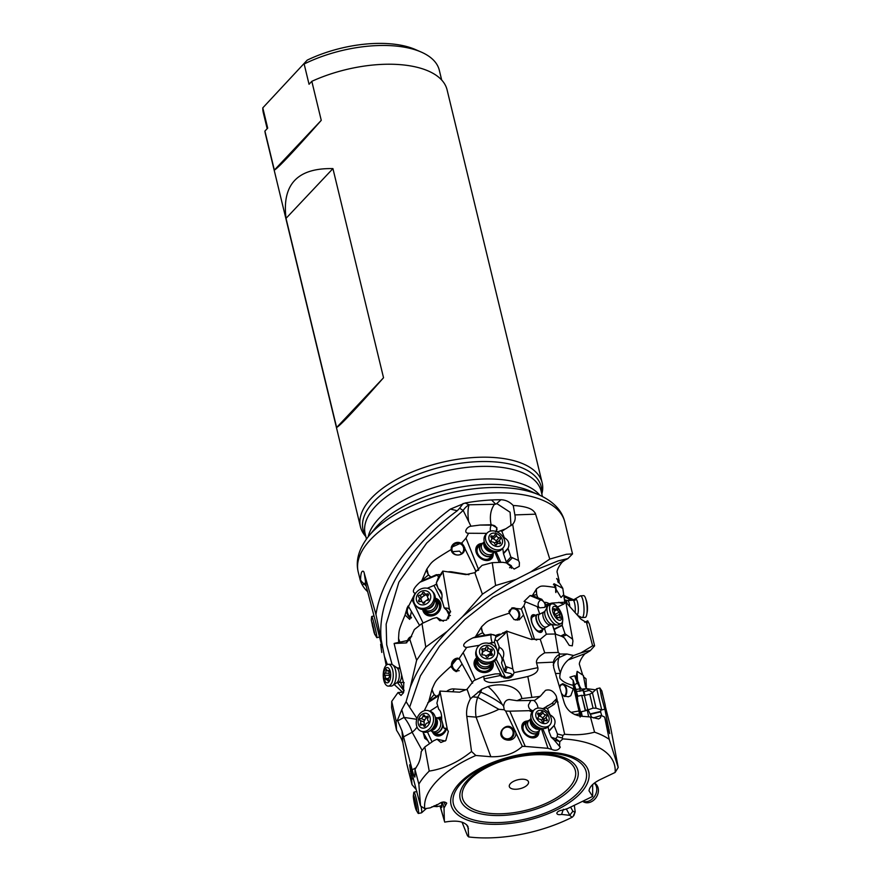 <?xml version="1.0" encoding="UTF-8"?>
<svg xmlns="http://www.w3.org/2000/svg" width="881" height="881" viewBox="0 0 881 881"><rect width="100%" height="100%" fill="white"/><g stroke="black" fill="none" stroke-linecap="round" stroke-linejoin="round"><path stroke-width="1.32" d="M367.619 591.669A106.282 49.402 -13.6 0 1 362.388 585.116A106.282 49.402 -13.6 0 1 360.428 580.788C359.745 578.575 359.8 578.476 360.593 580.513C360.571 568.091 363.941 571.406 363.908 572.066L375.956 614.442C382.002 575.568 413.552 536.628 450.378 509.108L465.146 503.007A106.282 49.402 -13.6 0 1 491.543 499.979A106.282 49.402 -13.6 0 1 500.893 499.747C505.573 499.868 509.703 501.796 513.26 505.551L514.989 505.584C533.578 507.126 533.743 511.949 535.274 513.127L549.788 559.083L566.45 554.27L572.529 553.907L567.948 558.543M572.529 553.918L564.809 522.004A106.282 49.402 166.4 0 0 512.037 493.382A106.282 49.402 166.4 0 0 403.883 515.748A106.282 49.402 166.4 0 0 358.215 571.978L359.966 579.048M361.144 580.7L360.428 580.788C359.745 578.575 359.8 578.476 360.593 580.513L366.166 586.041L381.209 643.372L381.803 647.425L380.658 644.341L381.77 652.447M392.1 664.516L386.704 644.815L386.142 624.144L398.906 582.11L426.811 542.905L463.186 510.451L459.607 508.216L457.294 510.727L450.378 509.108M463.197 503.447L459.607 508.216M490.53 531.067A4.416 2.225 90.4 0 1 491.444 525.131L480.024 525.054L491.609 524.757L496.961 527.862L496.267 530.494L496.686 531.463L498.095 531.695L505.815 528.776L512.676 524.261C514.933 521.816 515.66 518.7 514.889 514.911L513.26 505.551M511.993 524.911L512.676 524.261L518.457 560.481L519.405 562.541L519.261 566.351L514.174 569.06L506.366 562.882L502.633 562.298L492.259 562.673L482.072 565.36L474.826 572.661L482.392 594.19L495.607 585.513L492.259 562.673M582.473 674.339L579.522 664.748C578.255 662.655 584.323 653.162 586.041 653.284L568.322 659.88C564.314 663.36 561.682 667.655 560.437 672.765L560.294 673.293C559.501 676.685 559.677 678.678 560.801 679.24C563.466 682.114 567.606 684.141 573.212 685.308L573.168 680.297L569.941 677.181L574.665 675.76L576.185 676.443L577.154 671.355L583.376 675.529L585.535 687.081L586.272 685.143L586.052 679.317M588.684 651.279C592.241 649.925 589.664 650.453 580.964 652.854L573.619 655.508L568.322 659.88M375.956 614.442L381.242 640.035C376.088 593.937 412.726 543.203 457.294 510.727M381.781 647.447L380.658 644.341M386.175 665.287L381.242 640.035M384.59 656.885L387.332 664.494M397.364 682.5L404.016 690.88M438.573 577.319A4.416 0.804 67.5 0 0 437.218 575.095L436.348 574.687L430.875 577.154L428.375 575.007L426.889 568.95C432.373 561.45 429.939 562.419 451.182 549.513L451.281 547.398L462.018 542.674L465.983 538.137L468.593 533.258M408.476 606.425L415.149 593.232C414.29 593.1 409.764 591.382 419.94 582.231L421.713 580.898L426.547 569.633M415.909 592.924L415.105 593.254M398.697 642.414L398.564 638.285C399.148 629.904 398.201 631.468 405.062 615.026L405.161 614.652C407.308 607.207 408.388 604.531 408.399 606.613M399.456 668.062L399.522 667.038M468.648 521.497L463.186 510.451A14.724 11.222 114.6 0 1 469.044 504.802C467.8 508.888 467.657 514.46 468.637 521.497L470.95 526.221C466.545 526.728 462.988 533.39 468.846 533.258L486.741 533.368M451.259 547.486A6.773 6.74 -166.7 0 1 464.584 548.698A6.773 6.74 -166.7 0 1 464.507 550.251M451.182 549.513C451.689 556.693 463.296 556.957 464.617 549.81L464.783 547.85L461.776 542.839M478.735 569.963L465.983 538.137M475.432 572.342L475.652 570.745L478.317 570.337M475.652 570.745L464.805 548.4M499.241 562.419L494.604 551.583M481.753 543.544A9.713 7.334 42.5 0 0 477.315 545.482A9.713 7.334 42.5 0 0 475.773 549.964A9.713 7.334 42.5 0 0 481.995 559.237A9.713 7.334 42.5 0 0 491.642 558.609A9.713 7.334 42.5 0 0 493.184 554.127A9.713 7.334 42.5 0 0 493.184 554.017M480.024 525.054L470.95 526.221M491.08 524.757C489.495 516.541 490.618 509.725 494.461 504.306A1.762 0.826 -13.6 0 0 495.684 504.141L491.543 499.979M497.06 529.602L496.355 530.362M502.765 548.213L503.48 553.686L506.289 561.99L510.826 557.034L508.007 548.279C509.967 543.918 508.744 540.383 504.317 537.696L501.884 531.364L500.562 530.825M505.408 528.941L501.884 531.364M510.826 557.034L518.457 560.481M495.607 585.513L516.134 579.39L530.681 571.967L549.788 559.083M567.937 558.554L558.356 560.834L530.681 571.967M474.826 572.661L465.928 574.61L442.802 571.097L449.475 609.553L450.51 611.392L446.568 620.158L439.784 620.72L436.8 617.526L432.879 618.539L421.977 623.528L414.367 629.541L409.819 639.364L416.636 660.254L425.776 647.072L447.262 631.303C430.677 648.394 418.365 666.983 410.326 687.081L406.108 701.639L409.621 707.267L420.358 675.925L439.63 646.07L464.904 619.398L492.875 597.252L567.827 558.631M447.262 631.303L462.47 616.744C480.641 601.172 498.536 588.728 516.134 579.39M562.794 588.31L556.649 578.509L559.215 581.02L557.233 572.606C555.966 570.514 562.034 561.032 563.741 561.153M521.321 608.925L523.92 605.688L525.494 601.822L524.063 601.426L530.01 595.578L532.322 595.644L536.606 588.75C541.22 585.788 539.414 585.16 554.898 587.396L554.116 583.784L562.618 588.288M459.122 658.559L466.677 647.436C464.353 647.293 459.001 644.782 472.877 637.888L475.333 636.93L481.742 626.589C488.459 620.378 485.585 620.951 509.262 613.154L511.828 607.989L521.067 609.024M424.257 710.736L428.838 701.353L432.164 688.799C436.117 680.429 434.014 681.817 450.665 666.576L457.569 658.107L458.935 658.746M417.01 718.478L409.621 707.267M594.598 645.861L589.477 624.244L587.682 620.786L586.581 622.9L592.616 645.806L594.598 645.861L590.237 650.685M578.685 615.984L578.872 616.81M584.709 622.283L587.682 620.786M587.242 623.032L580.942 619.156L565.822 602.119L572.936 641.049L572.298 645.85L569.269 645.388L564.413 637.932L561.924 636.412L555.151 634.023L546.55 634.133L540.24 639.331L544.744 652.81L558.213 652.447L555.151 634.023M580.964 652.854L592.616 645.806M558.213 652.447L560.019 654.054L566.957 653.999L559.116 657.512C557.277 661.587 557.717 666.675 560.437 672.765M573.619 655.508L566.957 653.999M540.24 639.331L530.902 639.276L506.773 631.17L512.83 668.943L514.119 672.632L537.862 667.666L536.551 662.919C535.89 659.792 538.621 656.422 544.744 652.81M514.119 672.632C511.597 678.899 506.982 679.868 500.287 675.518L499.384 673.811L495.254 673.921L483.746 676.322L473.835 680.639L467.062 689.217L470.443 698.798L481.852 689.206L487.953 686.596C500.265 682.599 519.239 684.922 521.86 698.567L516.982 700.703L534.624 700.417L540.339 696.199L545.504 690.352C549.964 689.03 553.543 690.935 556.263 696.078L564.622 734.225C575.271 735.349 585.259 734.666 594.576 732.177L590.457 716.969L581.008 716.231C572.187 714.788 566.56 710.141 564.115 702.311L553.709 667.567L553.4 662.149C554.127 658.834 556.12 656.246 559.369 654.374L560.019 654.054M521.86 698.567L539.106 696.53A7.356 5.341 44.2 0 1 540.339 696.199M537.862 667.666C538.566 671.388 535.23 674.328 527.818 676.498L531.761 696.871M483.746 676.322L484.11 678.899C483.911 680.407 485.629 681.553 489.252 682.357C494.197 683.16 507.049 681.211 527.818 676.498M539.106 697.212L539.106 696.53M543.819 692.246L543.114 692.719M533.699 700.428A7.356 4.901 -119.3 0 1 537.729 706.485A7.356 4.901 -119.3 0 1 537.961 708.126M533.148 710.923L532.443 710.593C529.734 709.679 528.402 707.828 528.446 705.031L530.869 700.472M556.186 699.701L556.087 701.595L554.314 704.282L551.902 703.456L556.671 698.666M551.902 703.456L543.048 708.599L541.22 708.357M554.314 704.282L547.409 708.566L550.118 714.854C554.667 717.475 556.054 720.977 554.27 725.36L548.896 731.362L548.125 726.759M564.622 734.225L562.904 735.382L562.254 738.003L557.277 736.714L557.442 733.972L554.237 725.867M594.576 732.177A106.282 49.402 -13.6 0 1 609.223 739.357L618.209 767.472L615.114 772.461L600.346 779.509C593.309 783.011 589.521 786.777 589.004 790.819L592.649 796.435L567.694 808.505L562.717 810.124C559.314 810.487 557.343 811.544 556.814 813.284C557.166 814.573 558.763 814.958 561.604 814.429L569.71 815.321L572.088 817.271A97.45 45.294 -13.6 0 1 468.714 836.95L467.976 826.554C464.617 821.433 456.865 819.947 444.707 822.105L440.17 805.972M562.254 738.003L562.86 738.906A97.45 45.294 -13.6 0 1 615.114 772.461M605.269 706.166L610.643 727.42L618.209 767.472M562.86 738.906L559.776 741.681L559.534 746.339L560.294 747.055C558.51 750.304 555.636 751.086 551.682 749.39L547.971 748.332L525.263 746.427L509.802 711.176L532.443 710.593M509.802 711.176L505.639 711.033L522.312 746.339L525.263 746.427M522.312 746.339C514.614 753.585 504.13 757.054 490.849 756.735L475.839 755.48L471.544 751.504L466.787 716.352C466.071 710.46 467.293 704.613 470.443 698.798M415.799 789.123L412 784.619L411.625 779.476A7.356 0.672 -101.6 0 1 411.493 778.297L409.632 764.796L420.556 805.939L424.719 808.703A97.45 45.294 -13.6 0 1 475.839 755.48M424.719 808.703L430.181 807.877L438.529 804.111C441.855 801.688 444.597 801.369 446.744 803.164L444.002 808.042L444.376 820.607M444.002 808.042L442.394 802.128M440.819 805.84A9.713 0.892 -101.6 0 0 441.678 807.459A9.713 0.892 -101.6 0 0 441.667 804.089A9.713 0.892 -101.6 0 0 441.425 802.371M440.048 805.994L444.707 822.105M468.714 836.95L467.448 835.717L462.051 822.171M574.324 805.344L575.194 811.875L573.432 815.575M572.991 816.555L572.088 817.271M574.61 812.095L572.881 811.203L569.71 815.321M563.344 809.276L561.604 814.429M592.649 784.542L592.649 796.435M604.873 709.183L609.718 733.631M609.046 729.336L609.432 733.069L604.685 717.09L601.194 715.449L600.413 717.839L598.651 718.951L590.457 716.969M609.223 739.357L604.685 717.09M593.431 717.916L601.194 715.449M571.02 712.377L578.96 710.989L580.139 717.09M583.354 676.751L585.975 678.722M402.595 692.235L394.192 684.515M404.093 690.484L400.646 682.368M419.543 625.345L411.416 611.458L409.72 619.387L405.062 615.026M411.163 618.11A6.773 5.22 73.9 0 1 407.231 614.057A6.773 5.22 73.9 0 1 408.872 605.765M411.416 611.458L408.718 606.844M423.078 623.021L412.165 599.917M448.429 618.737L449.266 615.434L447.008 611.018M442.24 601.657L433.992 585.458L436.106 584.268L437.703 587.12M427.219 588.255L433.992 585.458M422.682 609.498A9.713 8.491 -42 0 0 424.532 613.44A9.713 8.491 -42 0 0 434.939 614.949A9.713 8.491 -42 0 0 440.94 605.379A9.713 8.491 -42 0 0 438.98 600.446A9.713 8.491 -42 0 0 435.258 598.177M436.668 583.817L436.106 584.268A4.416 2.037 -29.1 0 0 436.734 584.037M430.875 577.154L421.713 580.898M436.348 574.687L440.225 574.875M496.058 531.551L496.267 530.494M509.857 567.463A4.416 1.355 156 0 0 511.443 565.976M496.124 530.913L495.717 531.915M512.401 557.794L507.016 563.179L506.289 561.99M507.016 563.179L511.024 565.492L511.916 567.144L511.354 568.322M482.392 594.19L462.47 616.744M436.359 582.815L438.309 577.705L442.802 571.097L436.359 582.815L438.165 588.607L440.181 590.204C441.976 592.395 442.471 595.413 441.667 599.267L444.189 607.868L447.977 608.275L449.475 609.553M425.776 647.072L421.977 623.528M416.636 660.254L410.326 687.081M406.835 642.745L405.811 642.965L409.819 639.364M405.811 642.965L394.115 643.471L403.751 683.722L403.421 692.862L400.987 695.472L398.025 692.521L391.737 701.364L391.605 707.707L396.549 730.25L396.109 720.889L391.737 701.364M396.109 720.889L397.441 720.251L401.758 709.723L404.049 717.42L416.746 719.303M406.108 701.639L401.758 709.723M417.01 727.012A14.724 8.524 -28.8 0 1 412.143 732.243A14.724 4.471 61.7 0 0 404.049 717.42L397.705 720.845L402.011 730.966L402.87 742.771C402.011 739.71 399.908 735.536 396.549 730.25M422.825 731.847L429.554 743.652M427.714 740.436L424.741 738.311L423.144 732.397M432.042 741.912L427.483 731.99M429.796 711.187L437.725 706.088M432.615 732.199A9.713 7.389 -69.1 0 0 436.095 735.657A9.713 7.389 -69.1 0 0 440.291 735.668A9.713 7.389 -69.1 0 0 446.458 729.226M441.656 717.167A9.713 7.389 -69.1 0 0 438.826 717.497A9.713 7.389 -69.1 0 0 438.132 717.762M439.399 694.448L428.838 701.353M472.623 683.182L459.364 659.01M450.665 666.576L455.995 671.597L462.085 663.966M456.81 671.564A6.773 6.519 92.3 0 1 457.856 658.129M475.322 679.945L463.395 653.129M466.677 647.436L479.374 645.288M501.454 676.74L501.741 675.837L494.626 660.959M476.731 657.644A9.713 8.469 15.9 0 0 474.33 661.356A9.713 8.469 15.9 0 0 474.044 663.525A9.713 8.469 15.9 0 0 482.59 672.434A9.713 8.469 15.9 0 0 493.019 666.664A9.713 8.469 15.9 0 0 493.305 664.494A9.713 8.469 15.9 0 0 492.931 662.248M488.184 643.482L492.501 642.734A4.416 1.035 80.4 0 1 491.62 640.718A4.416 1.035 80.4 0 1 491.091 634.816L472.877 637.888M496.179 636.743A4.416 3.987 164 0 0 491.091 634.816L490.904 634.155L475.333 636.93M531.915 639.595L532.234 638.802L523.545 614.993L519.272 619.839L514.075 619.607L509.262 613.154M490.904 634.155L495.419 635.63L496.322 636.985M511.718 608.033A6.773 5.991 -107.6 0 1 519.691 615.687A6.773 5.991 -107.6 0 1 517.257 620.18M523.545 614.993L521.508 609.432M532.234 638.802L534.481 639.188L523.92 605.688M525.494 601.822L537.245 606.657L539.712 614.134M546.407 634.441L544.491 628.627M536.639 640.069L534.481 639.188M535.593 615.334A9.713 4.383 63.1 0 0 532.542 614.905A9.713 4.383 63.1 0 0 531.1 619.31A9.713 4.383 63.1 0 0 535.196 628.935A9.713 4.383 63.1 0 0 541.352 632.217A9.713 4.383 63.1 0 0 542.795 629.508M537.19 606.8L539.734 607.835A4.416 3.491 112.3 0 1 538.214 605.699A4.416 3.491 112.3 0 1 540.78 600.005L530.01 595.578M547.079 607.361L546.22 606.403L544.37 607.45A4.416 2.83 -126 0 0 545.053 604.443A4.416 2.83 -126 0 0 540.78 600.005L541.771 599.289L532.322 595.655M564.787 602.152L563.719 594.719L561.043 597.483L554.898 587.396M541.771 599.289L545.361 603.992A2.94 2.401 -98.3 0 0 546.848 604.608M563.719 594.719L562.871 588.849M553.907 583.806A6.773 2.5 -88.7 0 1 555.878 592.583M558.488 582.726L559.215 581.02M563.829 595.523L575.018 600.346M564.126 597.593L566.098 597.45L563.862 595.776M566.098 597.45L570.767 600.346M546.22 606.403L548.709 603.892L551.947 603.067L565.822 602.119M558.763 602.318L563.719 604.102L565.8 602.263M563.719 604.102L557.464 606.987M562.75 619.861L562.21 625.422L565.051 633.857L572.176 638.857M566.516 634.937L562.32 636.644M538.533 607.196A4.416 1.112 -18.2 0 1 537.377 607.042M544.37 607.45L539.734 607.835M546.495 605.908L545.713 606.48M548.709 603.892L546.462 604.674L545.361 603.992M549.414 603.65L550.052 604.674M552.343 624.464L555.746 634.232M560.812 636.016L565.051 633.857M436.899 717.905A7.786 5.914 110.9 0 1 441.689 720.173L443.947 728.191L445.731 728.235L447.394 729.699L439.927 691.089L459.64 692.169L467.062 689.217M447.394 729.699L448.352 731.461L445.83 740.514L440.852 742.474L437.053 739.236L433.782 740.69L424.807 746.978L421.217 751.636C420.733 757.693 419.389 762.384 417.187 765.71L415.006 769.476L414.907 777.031C414.334 777.097 413.431 774.696 412.176 769.84L402.011 730.966M420.556 805.939L418.86 784.167A106.282 49.402 -13.6 0 1 429.223 771.095L424.807 746.978M429.223 771.095C444.09 768.794 458.197 762.263 471.544 751.504M502.17 704.415A23.556 5 30.9 0 0 480.74 692.18L477.678 697.289L498.833 709.304L504.218 709.756L503.646 706.243L502.17 704.415C498.239 697.047 493.503 691.111 487.964 686.596M505.639 711.033L504.218 709.756M516.982 700.703L509.482 699.547C506.553 699.668 504.692 701.408 503.888 704.756L503.646 706.243M498.833 709.304A23.556 5.572 -20.5 0 1 476.081 717.134A23.556 12.136 94.8 0 1 477.678 697.289L472.392 696.849M503.734 738.752L504.284 739.148C513.876 743.52 520.495 732.563 512.07 728.124L512.676 728.554M504.284 739.148C495.056 733.499 506.454 721.825 512.07 728.124M418.86 784.167L415.006 769.476M412 784.619L406.791 763.937L402.87 742.771M411.493 778.297L413.42 778.154L411.625 779.476M411.779 771.426L410.315 771.536M445.268 805.366L444.09 801.963M572.881 811.203L570.602 807.117M595.237 690.12L594.212 689.636L595.457 689.911M594.212 689.636L586.339 688.656L592.693 692.521M588.618 690.594L583.905 691.717L582.793 690.605L585.436 688.744L581.9 689.162L580.502 688.49L576.185 676.443M585.436 688.744L586.339 688.656M582.793 690.605L576.725 691.431M583.145 690.153L581.812 690.616M591.735 717.365L587.913 709.348M585.006 695.34L583.905 691.717M600.93 709.679L600.611 711.892L601.767 715.68M608.54 727.067L607.273 724.942M573.168 680.297L577.793 696.232M582.253 716.33L581.24 711.749M580.788 716.22L573.542 683.337M577.352 696.331L577.738 701.111L580.37 711.584L581.152 713.588L581.02 711.804M574.797 684.9A4.416 3.998 160.6 0 1 577.341 683.348L574.665 675.76M586.394 688.656L586.272 685.143M581.427 689.063L580.502 688.49M461.655 553.587L459.464 551.132L452.526 551.682M459.827 659.329A5.892 5.671 -87.7 0 0 455.521 670.221A5.892 5.671 -87.7 0 0 459.188 670.65M504.185 737.959A5.892 5.793 127.6 0 0 512.092 736.296A5.892 5.793 127.6 0 0 510.495 728.014A5.892 5.793 127.6 0 0 502.599 729.677A5.892 5.793 127.6 0 0 504.185 737.959M512.004 728.069A6.773 6.652 -52.4 0 1 503.469 738.542M441.678 80.028L439.322 70.282A90.534 42.079 166.4 0 0 421.03 51.979L415.27 49.479A84.642 39.348 166.4 0 0 307.216 60.128L262.791 107.867L307.216 60.128M267.174 128.692L263.342 112.856A90.534 42.079 166.4 0 1 262.791 107.867L267.692 128.13L264.917 131.082L274.354 170.099L321.257 120.345L311.819 81.327L309.044 84.268L304.143 64.005A90.534 42.079 166.4 0 1 421.03 51.979M365.857 536.595L365.714 536.441A93.474 43.455 -13.6 0 1 360.45 526.772A93.474 43.455 -13.6 0 1 400.624 477.304A93.474 43.455 -13.6 0 1 495.739 457.646A93.474 43.455 -13.6 0 1 542.156 482.81L447.085 89.851A93.474 43.455 166.4 0 0 400.679 64.687A93.474 43.455 166.4 0 0 311.819 81.327M264.917 131.082A93.474 43.455 166.4 0 0 265.379 133.813L360.45 526.772M321.257 120.345C293.593 151.62 277.956 168.205 274.354 170.099M336.63 427.505L286.028 218.367C281.887 184.437 297.514 167.853 332.93 168.612L383.532 377.751C355.858 409.037 340.231 425.622 336.63 427.505L383.532 377.751M542.156 482.81A93.474 43.455 -13.6 0 1 541.892 493.823L541.837 494.021M332.93 168.612L286.028 218.367M408.828 606.899A5.892 4.537 -106.1 0 0 407.474 612.57A5.892 4.537 -106.1 0 0 411.218 617.251A5.892 4.537 -106.1 0 0 411.493 617.339M461.082 544.26A5.892 5.859 13.3 0 0 452.096 547.773A5.892 5.859 13.3 0 0 454.563 554.006A5.892 5.859 13.3 0 0 463.56 550.482A5.892 5.859 13.3 0 0 461.082 544.26M564.005 696.155A5.892 3.524 85.2 0 0 566.23 691.133A5.892 3.524 85.2 0 0 562.188 684.658A5.892 3.524 85.2 0 0 559.82 686.651M562.43 683.777A6.773 4.053 -94.8 0 1 566.505 688.7A6.773 4.053 -94.8 0 1 565.206 696.199A6.773 4.053 -94.8 0 1 564.831 696.574M559.776 687.819L560.525 684.834L562.882 683.711L573.3 688.865L570.789 695.726L568.355 696.772L563.774 696.012L561.439 693.38M578.96 710.989L573.212 685.308M560.294 673.293A14.724 3.238 -14.8 0 1 555.448 673.392M579.158 710.835L580.249 716.154M515.649 620.059A5.892 5.209 72.4 0 0 517.279 610.577A5.892 5.209 72.4 0 0 511.872 608.903A5.892 5.209 72.4 0 0 508.833 611.777M555.625 591.933A5.892 2.169 91.3 0 0 555.603 588.398A5.892 2.169 91.3 0 0 553.664 584.654A5.892 2.169 91.3 0 0 553.4 584.698M426.096 737.584A6.773 3.909 67 0 1 423.849 733.642M577.066 671.597L577.507 680.473M576.714 695.77L576.923 696.431M580.59 711.903L580.689 712.586M577.495 699.999L579.368 707.817M450.422 615.555L449.266 615.434M445.279 608.275L448.781 612.328L450.643 611.877M443.352 621.237L436.8 617.526M448.781 612.328L444.189 607.868M403.685 692.158L398.025 692.521M397.441 720.251L397.705 720.845M415.942 767.78L412.165 769.818M445.257 741.02L437.053 739.236M444.674 728.554L447.306 729.545M441.689 720.151L441.634 719.601C441.799 714.337 440.83 710.901 438.727 709.271L436.91 703.17L439.894 691.299M495.496 637.8L494.979 639.584L497.049 641.082L499.395 647.304C503.073 649.154 504.428 652.182 503.458 656.4L502.93 658.283L505.705 666.421L507.17 666.994L505.342 672.28L510.87 673.547L512.863 675.65L504.031 678.007M496.124 659.076L505.43 677.335L501.741 675.837M509.361 676.487L511.31 675.485A4.416 1.608 153 0 0 511.421 675.386A4.416 1.608 153 0 0 512.136 674.483M491.08 642.634A4.416 1.608 -27 0 1 488.988 643.361M494.505 642.381L492.501 642.734M495.673 637.183L506.828 630.983M502.82 632.745L504.659 634.078L497.049 641.082M504.659 634.078L506.773 631.17M507.17 666.994L512.83 668.943M505.705 678.282A7.356 6.663 164 0 1 511.465 676.993M511.982 674.328L511.443 675.43A4.416 0.793 -13.3 0 1 511.31 675.485M502.897 657.986L501.575 663.052L504.328 671.245L505.705 666.421M505.342 672.28L504.328 671.245M499.395 647.304L498.007 652.171C500.86 654.946 502.236 657.777 502.137 660.651M498.007 652.171L499.053 646.94M494.979 639.584L494.329 641.864L497.688 651.709M547.971 748.332L541.375 728.598M529.966 711.143L532.179 711.947M527.587 721.01A9.713 7.048 44.2 0 0 525.517 721.352A9.713 7.048 44.2 0 0 523.358 722.695A9.713 7.048 44.2 0 0 524.25 733.234A9.713 7.048 44.2 0 0 535.13 737.573A9.713 7.048 44.2 0 0 537.3 736.23A9.713 7.048 44.2 0 0 538.853 731.946M557.277 736.714L555.68 738.685L559.666 741.604L553.918 739.721L559.534 746.339M551.682 749.39L542.685 728.609M543.852 709.326L547.442 705.747M553.918 739.721L551.209 737.221L548.896 731.362M545.724 707.994L547.409 708.566M555.68 738.685L551.209 737.221M523.248 722.805A9.713 7.048 -135.8 0 1 525.307 721.561A9.713 7.048 -135.8 0 1 527.29 721.231M538.643 732.254A9.713 7.048 -135.8 0 1 537.19 736.34M526.353 722.134A8.832 6.409 44.2 0 0 522.885 730.096A8.832 6.409 44.2 0 0 531.904 737.331A8.832 6.409 44.2 0 0 537.762 733.212M539.469 730.316A7.951 5.771 -135.8 0 1 538.28 732.673L535.659 735.371A7.951 5.771 -135.8 0 1 531.562 736.725A7.951 5.771 44.2 0 1 524.184 731.748A7.951 5.771 44.2 0 1 524.261 724.292L526.882 721.594A7.951 5.771 -135.8 0 1 528.644 720.493A7.951 5.771 -135.8 0 1 529.206 720.35M537.939 598.023L536.672 594.719L536.309 589.114M532.377 615.004A9.713 4.383 -116.9 0 1 535.241 615.511M542.454 629.684A9.713 4.383 -116.9 0 1 541.176 632.305M534.547 615.863A8.832 3.987 63.1 0 0 531.287 619.883A8.832 3.987 63.1 0 0 536.188 629.937A8.832 3.987 63.1 0 0 541.749 630.036M545.141 627.834A7.951 3.59 -116.9 0 1 545.075 627.955A7.951 3.59 -116.9 0 1 544.304 628.748L539.943 630.961A7.951 3.59 -116.9 0 1 534.91 628.263A7.951 3.59 -116.9 0 1 531.562 620.4A7.951 3.59 -116.9 0 1 532.741 616.788L537.091 614.575A7.951 3.59 -116.9 0 1 537.806 614.387A7.951 3.59 -116.9 0 1 538.181 614.409A7.951 3.59 -116.9 0 1 538.324 614.431M484.935 635.355L482.59 632.745L481.312 627.173M474.297 661.466A9.713 8.469 -164.1 0 1 476.786 657.755M492.82 662.314A9.713 8.469 -164.1 0 1 493.239 664.703A9.713 8.469 -164.1 0 1 492.986 666.774M476.995 658.713A8.832 7.698 15.9 0 0 474.87 663.778A8.832 7.698 15.9 0 0 483.757 671.994A8.832 7.698 15.9 0 0 492.369 664.659A8.832 7.698 15.9 0 0 492.138 663.008M492.171 662.666A7.951 6.927 -164.1 0 1 491.95 663.966L491.224 666.543A7.951 6.927 -164.1 0 1 482.678 671.256A7.951 6.927 -164.1 0 1 475.696 663.977A7.951 6.927 -164.1 0 1 475.927 662.204L476.665 659.616A7.951 6.927 -164.1 0 1 477.161 658.393M431.943 689.504L434.08 694.646L436.436 696.53M436.227 735.701A9.713 7.389 110.9 0 1 432.956 732.441M438.54 717.806A9.713 7.389 110.9 0 1 439.09 717.597A9.713 7.389 110.9 0 1 441.656 717.244M434.256 733.069A8.832 6.718 -69.1 0 0 446.094 729.083M441.678 718.125A8.832 6.718 -69.1 0 0 439.927 718.213M445.665 728.928A7.951 6.046 110.9 0 1 437.185 734.181L433.859 732.915A7.951 6.046 110.9 0 1 431.69 731.23M511.718 566.483L509.559 567.727M435.258 598.298A9.713 8.491 138 0 1 439.046 600.523M424.609 613.517A9.713 8.491 138 0 1 422.803 609.509M423.706 609.751A8.832 7.72 -42 0 0 432.879 615.081A8.832 7.72 -42 0 0 440.247 605.676A8.832 7.72 -42 0 0 435.401 599.234M435.203 599.08A7.951 6.949 138 0 1 436.139 599.917L437.912 601.899A7.951 6.949 138 0 1 439.52 605.941A7.951 6.949 138 0 1 434.608 613.771A7.951 6.949 138 0 1 426.096 612.537L424.312 610.555A7.951 6.949 138 0 1 423.574 609.542M399.842 642.161L398.575 639.022M441.833 807.128A9.713 0.892 78.4 0 1 441.249 805.752M441.403 805.719A8.832 0.815 -101.6 0 0 441.855 806.5M523.6 779.267A9.867 4.581 166.4 0 0 509.449 785.103A9.867 4.581 166.4 0 0 514.218 789.211A9.867 4.581 166.4 0 0 525.428 786.48A9.867 4.581 166.4 0 0 527.719 780.676A9.867 4.581 166.4 0 0 523.6 779.267M477.216 545.592A9.713 7.334 -137.5 0 1 481.411 543.764M492.986 554.38A9.713 7.334 -137.5 0 1 491.543 558.719M480.387 544.744A8.832 6.674 42.5 0 0 476.368 550.361A8.832 6.674 42.5 0 0 483.779 559.556A8.832 6.674 42.5 0 0 492.105 555.482M493.602 552.673A7.951 6.002 -137.5 0 1 492.424 555.14L490.001 557.783A7.951 6.002 -137.5 0 1 482.116 558.29A7.951 6.002 -137.5 0 1 477.017 550.713A7.951 6.002 -137.5 0 1 478.284 547.046L480.707 544.403A7.951 6.002 -137.5 0 1 482.821 543.07A7.951 6.002 -137.5 0 1 483.052 543.004M538.28 732.673A7.951 5.771 -135.8 0 1 536.518 733.774A7.951 5.771 -135.8 0 1 527.609 730.228A7.951 5.771 -135.8 0 1 526.882 721.594M545.735 728.235A10.891 7.907 -135.8 0 1 543.181 728.62A10.891 7.907 -135.8 0 1 530.791 716.583A10.891 7.907 -135.8 0 1 532.52 711.562L534.073 709.954A10.891 7.907 44.2 0 0 535.075 721.781A10.891 7.907 44.2 0 0 547.277 726.638A10.891 7.907 -135.8 0 0 549.711 725.14L548.158 726.737A10.891 7.907 -135.8 0 1 545.735 728.235M534.073 709.954A10.891 7.907 44.2 0 1 536.496 708.456A10.891 7.907 -135.8 0 1 549.788 714.887A10.891 7.907 -135.8 0 1 549.711 725.14M538.665 710.571A7.654 5.561 -135.8 0 1 548.004 715.097A7.654 5.561 -135.8 0 1 546.242 723.356A7.654 5.561 -135.8 0 1 536.903 718.83A7.654 5.561 -135.8 0 1 538.665 710.571M546.892 720.845A1.09 0.793 44.2 0 0 546.98 719.436A2.379 1.729 -135.8 0 1 546.616 716.693A2.379 1.729 -135.8 0 1 546.749 716.572A1.09 0.793 44.2 0 0 545.713 714.821A2.379 1.729 -135.8 0 1 543.037 712.784A1.09 0.793 44.2 0 0 541.187 712.344A2.379 1.729 -135.8 0 1 540.846 713.026A2.379 1.729 -135.8 0 1 540.317 713.346A2.379 1.729 -135.8 0 1 538.743 713.17A1.09 0.793 44.2 0 0 537.939 714.502A2.379 1.729 -135.8 0 1 538.291 717.244A2.379 1.729 -135.8 0 1 538.159 717.354A1.09 0.793 44.2 0 0 539.205 719.116A2.379 1.729 -135.8 0 1 541.881 721.154A1.09 0.793 44.2 0 0 543.72 721.583A2.379 1.729 -135.8 0 1 544.073 720.911A2.379 1.729 -135.8 0 1 546.176 720.757A1.09 0.793 44.2 0 0 546.892 720.845M538.864 715.064L543.72 718.698L543.291 720.129L546.616 716.693M546.506 716.826L543.467 719.953L543.687 722.816M436.8 804.683A7.951 0.727 78.4 0 1 436.723 806.677A7.951 0.727 78.4 0 1 436.679 806.677L441.822 805.63M421.173 806.677A10.891 1.002 78.4 0 1 421.514 809.033A10.891 1.002 78.4 0 1 421.57 812.789A10.891 1.002 78.4 0 1 421.525 812.822L418.365 813.471A10.891 1.002 -101.6 0 0 418.354 809.683A10.891 1.002 78.4 0 0 415.16 794.64A10.891 1.002 78.4 0 0 413.971 792.129L416.911 791.523M413.354 795.818A7.654 0.705 78.4 0 1 414.312 797.305A7.654 0.705 78.4 0 1 416.559 807.877A7.654 0.705 78.4 0 1 416.339 810.322A7.654 0.705 78.4 0 1 413.486 798.197A7.654 0.705 78.4 0 1 413.354 795.818L413.795 792.526A10.891 1.002 78.4 0 1 413.971 792.129M415.865 804.573L413.718 797.426L415.7 807.8L416.328 808.648L415.865 804.573M416.339 810.322L418.046 813.174A10.891 1.002 -101.6 0 0 418.365 813.471M582.859 801.27A10.891 8.722 -57.2 0 0 586.151 801.699A10.891 8.722 -57.2 0 0 595.71 794.277A10.891 8.722 -57.2 0 0 594.345 783.11M582.671 801.358L583.112 801.633A10.891 8.722 -57.2 0 0 587.781 802.756A10.891 8.722 122.8 0 0 597.659 794.552A10.891 8.722 122.8 0 0 594.917 783.33L594.455 783.033M593.056 708.137L596.085 708.225L592.428 692.774L589.763 694.217L593.056 708.137L585.336 710.78L581.68 695.307L576.813 696.464M596.085 708.225L601.723 709.921L596.723 688.722L592.428 692.774M605.324 705.67L604.784 709.073L601.481 697.102L599.873 687.973L601.833 690.913L605.324 705.67L601.833 690.913M602.141 692.807L604.917 703.809L602.141 692.807M442.989 724.777A7.951 6.046 110.9 0 1 440.357 730.867A7.951 6.046 110.9 0 1 433.859 732.915M436.789 717.861A7.951 6.046 110.9 0 1 439.531 718.059A7.951 6.046 110.9 0 1 441.634 719.645M430.754 711.562A10.891 8.281 110.9 0 1 434.961 716.22A10.891 8.281 110.9 0 1 431.888 729.105A10.891 8.281 110.9 0 1 429.223 731.23A10.891 8.281 110.9 0 1 422.979 731.913L421.019 731.164A10.891 8.281 110.9 0 1 417.847 728.598A10.891 8.281 110.9 0 1 419.885 713.61A10.891 8.281 -69.1 0 1 428.794 710.813L430.754 711.562M428.794 710.813A10.891 8.281 -69.1 0 1 429.928 728.356A10.891 8.281 110.9 0 1 421.019 731.164M427.714 725.889A7.654 5.826 110.9 0 1 419.235 726.065A7.654 5.826 110.9 0 1 420.655 715.526A7.654 5.826 110.9 0 1 429.146 715.361A7.654 5.826 110.9 0 1 427.714 725.889M420.127 718.808A1.09 0.826 -69.1 0 0 420.072 720.471A2.379 1.806 110.9 0 1 420.336 723.642A1.09 0.826 -69.1 0 0 421.305 725.063A2.379 1.806 110.9 0 1 422.825 724.821A2.379 1.806 110.9 0 1 423.75 725.867A1.09 0.826 -69.1 0 0 425.413 725.305A2.379 1.806 110.9 0 1 426.184 723.642A2.379 1.806 110.9 0 1 427.604 722.938A1.09 0.826 -69.1 0 0 428.298 720.944A2.379 1.806 110.9 0 1 428.045 717.784A1.09 0.826 -69.1 0 0 427.076 716.363A2.379 1.806 110.9 0 1 425.556 716.605A2.379 1.806 110.9 0 1 424.631 715.559A1.09 0.826 -69.1 0 0 422.968 716.121A2.379 1.806 110.9 0 1 420.777 718.489A1.09 0.826 -69.1 0 0 420.127 718.808M424.224 726.418L424.091 720.328L427.285 716.881M491.95 663.966A7.951 6.927 -164.1 0 1 488.349 668.051A7.951 6.927 -164.1 0 1 479.616 667.115A7.951 6.927 -164.1 0 1 476.665 659.616M496.95 657.138A10.891 9.493 -164.1 0 1 492.016 662.732A10.891 9.493 -164.1 0 1 480.057 661.444A10.891 9.493 -164.1 0 1 475.993 651.18L476.434 649.66A10.891 9.493 -164.1 0 1 481.367 644.055A10.891 9.493 15.9 0 1 493.327 645.344A10.891 9.493 15.9 0 1 497.391 655.607L496.95 657.138M497.391 655.607A10.891 9.493 15.9 0 1 492.457 661.213A10.891 9.493 -164.1 0 1 477.645 656.962A10.891 9.493 -164.1 0 1 476.434 649.66M490.959 658.107A7.654 6.674 -164.1 0 1 480.552 655.123A7.654 6.674 -164.1 0 1 483.162 646.048A7.654 6.674 -164.1 0 1 493.58 649.033A7.654 6.674 -164.1 0 1 490.959 658.107M482.237 648.834A1.09 0.947 15.9 0 0 482.05 650.343A2.379 2.07 -164.1 0 1 482.105 653.317A1.09 0.947 15.9 0 0 483.173 654.979A2.379 2.07 -164.1 0 1 486.103 656.609A1.09 0.947 15.9 0 0 488.195 656.719A2.379 2.07 -164.1 0 1 491.069 655.376A1.09 0.947 15.9 0 0 492.083 653.812A2.379 2.07 -164.1 0 1 492.027 650.839A1.09 0.947 15.9 0 0 490.959 649.176A2.379 2.07 -164.1 0 1 488.03 647.546A1.09 0.947 15.9 0 0 485.938 647.436A2.379 2.07 -164.1 0 1 483.063 648.779A1.09 0.947 15.9 0 0 482.237 648.834M482.149 652.017L485.024 650.674L485.938 647.436L485.024 650.674L485.552 649.958L491.312 652.733M491.422 651.764L490.431 655.266M544.304 628.748A7.951 3.59 -116.9 0 1 543.588 628.924A7.951 3.59 -116.9 0 1 537.157 622.57A7.951 3.59 -116.9 0 1 537.091 614.575M558.51 624.816A10.891 4.912 -116.9 0 1 557.541 625.07A10.891 4.912 -116.9 0 1 557.023 625.047A10.891 4.912 -116.9 0 1 549.193 617.339A10.891 4.912 -116.9 0 1 547.575 606.469A10.891 4.912 -116.9 0 1 548.643 605.401L551.22 604.091A10.891 4.912 -116.9 0 1 552.189 603.837A10.891 4.912 63.1 0 1 561.01 612.548A10.891 4.912 63.1 0 1 561.087 623.506L558.51 624.816M561.087 623.506A10.891 4.912 63.1 0 1 560.118 623.759A10.891 4.912 -116.9 0 1 550.878 614.046A10.891 4.912 -116.9 0 1 551.22 604.091M559.875 620.323A7.654 3.458 -116.9 0 1 553.378 613.495A7.654 3.458 -116.9 0 1 554.303 606.326A7.654 3.458 -116.9 0 1 560.801 613.143A7.654 3.458 -116.9 0 1 559.875 620.323M553.94 608.485L553.94 609.762A2.379 1.068 -116.9 0 1 554.182 612.482L554.953 614.409A2.379 1.068 -116.9 0 1 556.836 617.041L558.102 617.966A2.379 1.068 -116.9 0 1 558.455 617.339A2.379 1.068 -116.9 0 1 558.664 617.284A2.379 1.068 -116.9 0 1 559.743 617.889L560.338 618.143L560.239 616.887A2.379 1.068 -116.9 0 1 559.997 614.167L559.226 612.24A2.379 1.068 -116.9 0 1 557.343 609.597L556.076 608.683A2.379 1.068 -116.9 0 1 555.724 609.311A2.379 1.068 -116.9 0 1 554.435 608.76L553.94 608.485M391.131 664.307A10.891 5 90.1 0 1 392.629 664.814A10.891 5 90.1 0 1 394.919 682.268A10.891 5 90.1 0 1 392.596 685.605A10.891 5 90.1 0 1 391.098 686.101L388.224 686.09A10.891 5 90.1 0 1 384.986 683.491A10.891 5 90.1 0 1 384.435 668.139A10.891 5 -89.9 0 1 388.257 664.307L391.131 664.307M388.257 664.307A10.891 5 -89.9 0 1 392.783 670.639A10.891 5 -89.9 0 1 392.045 682.268A10.891 5 90.1 0 1 388.224 686.09M389.865 680.165A7.654 3.513 90.1 0 1 384.909 681.024A7.654 3.513 90.1 0 1 384.523 670.232A7.654 3.513 90.1 0 1 389.479 669.373A7.654 3.513 90.1 0 1 389.865 680.165M384.59 673.602L384.755 675.298A2.379 1.09 90.1 0 1 385.272 678.48L386.01 679.846A2.379 1.09 90.1 0 1 386.638 679.416A2.379 1.09 90.1 0 1 387.53 680.462L387.948 680.936L388.444 679.758A2.379 1.09 90.1 0 1 388.708 678.007A2.379 1.09 90.1 0 1 389.457 677.181L389.633 675.11A2.379 1.09 90.1 0 1 389.116 671.917L388.378 670.551A2.379 1.09 90.1 0 1 387.75 670.981A2.379 1.09 90.1 0 1 386.858 669.945L386.44 669.461L385.944 670.65A2.379 1.09 90.1 0 1 384.931 673.216L384.59 673.602M566.802 603.1A7.951 1.916 -94.3 0 0 565.305 600.038A7.951 1.916 -94.3 0 0 565.029 599.983L564.479 600.016M577.727 615.5L581.724 617.515A10.891 2.621 -94.3 0 0 582.11 617.592A10.891 2.621 -94.3 0 0 582.55 617.394A10.891 2.621 -94.3 0 0 583.828 605.588A10.891 2.621 -94.3 0 0 580.48 595.875A10.891 2.621 -94.3 0 0 580.116 596.008A10.891 2.621 -94.3 0 0 580.039 596.074M582.11 617.592L585.237 617.361A10.891 2.621 85.7 0 0 585.689 617.163A10.891 2.621 -94.3 0 0 586.801 614.321A10.891 2.621 -94.3 0 0 586.856 604.41A10.891 2.621 -94.3 0 0 585.612 598.408A10.891 2.621 -94.3 0 0 583.618 595.633L580.48 595.875M586.801 614.321L587.242 611.91A7.654 1.839 -94.3 0 0 587.275 604.95A7.654 1.839 -94.3 0 0 586.405 600.732L585.612 598.408M436.139 599.917A7.951 6.949 138 0 1 434.245 610.918A7.951 6.949 138 0 1 424.312 610.555M433.056 592.098A10.891 9.515 138 0 1 430.457 607.174A10.891 9.515 138 0 1 416.867 606.668L415.81 605.5A10.891 9.515 138 0 1 415.193 604.74A10.891 9.515 138 0 1 418.409 590.424A10.891 9.515 -42 0 1 432.009 590.931L433.056 592.098M432.009 590.931A10.891 9.515 -42 0 1 429.41 606.007A10.891 9.515 138 0 1 415.81 605.5M427.395 603.265A7.654 6.696 138 0 1 417.407 602.373A7.654 6.696 138 0 1 419.653 592.318A7.654 6.696 138 0 1 429.642 593.21A7.654 6.696 138 0 1 427.395 603.265M418.849 595.435A1.09 0.947 -42 0 0 418.706 597.043A2.379 2.081 138 0 1 418.827 600.159A1.09 0.947 -42 0 0 419.896 601.657A2.379 2.081 138 0 1 422.726 602.747A1.09 0.947 -42 0 0 424.719 602.406A2.379 2.081 138 0 1 427.417 600.379A1.09 0.947 -42 0 0 428.342 598.529A2.379 2.081 138 0 1 428.221 595.424A1.09 0.947 -42 0 0 427.153 593.915A2.379 2.081 138 0 1 424.323 592.836A1.09 0.947 -42 0 0 422.329 593.177A2.379 2.081 138 0 1 419.631 595.204A1.09 0.947 -42 0 0 418.849 595.435M421.746 601.635L421.503 600.181L418.949 597.274M420.931 599.52L420.975 597.803L425.688 594.598M424.708 593.508L427.659 596.569M371.286 620.026L371.639 616.656A10.891 0.639 -103.6 0 1 371.716 616.491A10.891 0.639 -103.6 0 1 373.83 622.746A10.891 0.639 -103.6 0 1 376.484 634.232A10.891 0.639 76.4 0 1 376.837 637.668A10.891 0.639 76.4 0 1 376.705 637.558L374.139 632.844L371.286 620.026L374.843 634.716M372.366 625.598L374.579 632.987L372.223 622.768L372.366 625.598M492.424 555.14A7.951 6.002 -137.5 0 1 490.299 556.462A7.951 6.002 -137.5 0 1 481.389 553.004A7.951 6.002 -137.5 0 1 480.707 544.403M501.763 549.304A10.891 8.226 -137.5 0 1 498.855 551.121A10.891 8.226 -137.5 0 1 496.036 551.473A10.891 8.226 -137.5 0 1 484.043 540.482A10.891 8.226 -137.5 0 1 485.706 534.591L487.138 533.027A10.891 8.226 -137.5 0 1 490.045 531.21A10.891 8.226 42.5 0 1 502.258 535.956A10.891 8.226 42.5 0 1 503.194 547.74L501.763 549.304M503.194 547.74A10.891 8.226 42.5 0 1 500.287 549.557A10.891 8.226 -137.5 0 1 486.852 542.982A10.891 8.226 -137.5 0 1 487.138 533.027M499.285 546.264A7.654 5.782 -137.5 0 1 489.847 541.639A7.654 5.782 -137.5 0 1 492.083 533.357A7.654 5.782 -137.5 0 1 501.531 537.983A7.654 5.782 -137.5 0 1 499.285 546.264M491.29 535.89A1.09 0.826 42.5 0 0 491.135 537.3A2.379 1.795 -137.5 0 1 491.433 539.976A2.379 1.795 -137.5 0 1 491.213 540.163A1.09 0.826 42.5 0 0 492.204 541.947A2.379 1.795 -137.5 0 1 494.88 544.006A1.09 0.826 42.5 0 0 496.763 544.458A2.379 1.795 -137.5 0 1 497.093 543.852A2.379 1.795 -137.5 0 1 497.721 543.456A2.379 1.795 -137.5 0 1 499.351 543.654A1.09 0.826 42.5 0 0 500.243 542.333A2.379 1.795 -137.5 0 1 499.945 539.646A2.379 1.795 -137.5 0 1 500.155 539.458A1.09 0.826 42.5 0 0 499.164 537.685A2.379 1.795 -137.5 0 1 496.499 535.615A1.09 0.826 42.5 0 0 494.615 535.163A2.379 1.795 -137.5 0 1 494.285 535.769A2.379 1.795 -137.5 0 1 492.027 535.978A1.09 0.826 42.5 0 0 491.29 535.89M492.149 537.873L497.413 541.507L496.399 544.612M494.461 504.306L469.044 504.802L465.146 503.007M500.893 499.747L496.752 503.547A1.762 0.826 -13.6 0 1 495.684 504.141M496.752 503.547L510.099 512.235L511.002 525.737M514.889 514.911L535.571 514.174A11.772 6.123 87.9 0 1 535.274 513.127M362.388 585.116L364.745 583.2M366.166 586.041L364.227 572.991A18.545 1.09 76.4 0 1 364.216 572.87M536.551 662.919L553.4 662.149M556.087 701.595L558.069 702.102M557.442 733.972L562.904 735.382M553.543 752.594A70.788 32.905 166.4 0 0 459.386 783.275A70.788 32.905 166.4 0 0 486.235 823.999A70.788 32.905 166.4 0 0 580.392 793.318A70.788 32.905 166.4 0 0 553.543 752.594M466.644 824.715L468.461 828.647M569.787 815.211L566.307 808.956M574.654 714.535A14.779 5.947 169 0 0 577.495 714.227A14.779 5.947 169 0 0 579.522 713.874M553.246 665.287A14.724 13.391 4.7 0 1 559.116 657.512L559.369 654.374M399.996 642.128A8.832 4.306 77.7 0 1 398.564 638.285M411.669 636.611A14.724 7.18 -102.3 0 0 407.573 640.476M440.048 574.775A4.416 3.513 114.6 0 0 437.218 575.095L419.94 582.231M431.205 577.022A8.832 8.182 117.8 0 1 426.889 568.95M468.967 574.698L452.129 571.912A14.724 13.633 -62.2 0 0 448.506 571.813M496.003 551.473L500.849 562.364M504.317 537.696L503.756 538.302M508.007 548.279L503.425 553.279M507.952 548.797L503.48 553.686M403.432 736.945L412.143 732.243L422.131 750.392M439.09 695.505L427.77 702.796M436.701 696.342A8.832 7.059 94.1 0 1 432.164 688.799M466.445 689.757L453.902 688.931A14.724 11.761 -85.9 0 0 446.755 691.332M500.133 634.089A14.724 13.964 20.6 0 0 495.419 635.63M485.288 635.289A8.832 8.381 -159.4 0 1 481.742 626.589M549.171 603.738A14.724 8.403 72 0 0 544.491 602.417M538.159 598.1A8.832 5.044 -108 0 1 536.606 588.75M557.761 581.801L558.477 580.017M569.027 597.803L572.859 600.192M555.448 634.133L552.266 624.453M546.815 607.835L546.528 606.954M562.243 624.948L554.017 629.133M562.21 625.422L554.16 629.519M549.469 603.727L548.434 604.256M484.11 678.899L500.287 675.518M466.787 716.352L476.081 717.134L490.849 756.735M481.852 689.206A23.556 12.136 94.8 0 0 480.74 692.18L478.031 691.948M412.187 772.89L410.612 773.419M586.427 688.733L585.16 689.03M588.651 716.826L587.164 709.568M584.29 695.505L583.409 691.156M579.819 691.332A4.416 1.244 -109.8 0 0 579.896 688.711A4.416 1.244 -109.8 0 0 577.341 683.348L578.773 682.83M581.086 688.909A14.724 2.731 84.5 0 0 579.654 686.629M577.573 680.617A8.832 1.641 -95.5 0 1 577.154 671.355M580.359 688.325A2.94 2.874 -64.2 0 0 581.196 688.964M579.896 688.711A4.416 1.85 -12 0 1 576.251 689.294M365.681 535.879A91.635 42.596 166.4 0 1 396.802 484.286A91.635 42.596 166.4 0 1 495.684 461.974A91.635 42.596 -13.6 0 1 541.661 493.305M366.452 539.062L365.163 533.754A90.534 42.079 -13.6 0 1 404.071 485.849A90.534 42.079 -13.6 0 1 496.201 466.809A90.534 42.079 -13.6 0 1 541.154 491.18L542.432 496.488M368.192 536.771A90.534 42.079 -13.6 0 1 499.241 479.385A90.534 42.079 166.4 0 1 539.833 495.243M368.809 536.011L374.799 528.721A93.981 43.687 -13.6 0 1 502.611 484.803A93.981 43.687 -13.6 0 1 530.285 491.102L538.941 494.858A102.835 47.805 -13.6 0 0 508.667 487.964A102.835 47.805 166.4 0 0 368.809 536.011C358.941 548.434 355.406 560.426 358.215 571.978M577.11 676.949L576.229 676.123M600.611 711.892L590.777 714.216M600.6 711.463L590.556 713.841M395.106 643.24L409.423 640.124A11.772 5.749 -102.3 0 0 409.269 640.113L394.633 643.295M439.245 589.896L442.009 594.84M441.833 572.771L441.403 574.588M438.441 588.937L441.403 592.241M453.902 688.931A2.94 1.773 -86.3 0 1 452.338 691.695M502.93 658.283L501.575 663.052M554.27 725.36L548.819 730.966M536.672 594.719L532.587 595.215M482.59 632.745L475.729 636.291M434.08 694.646L429.047 700.571M491.609 524.757L491.444 525.131A4.416 3.799 -156.5 0 1 496.697 528.468A4.416 3.799 -156.5 0 1 496.774 530.032M428.375 575.007L422.043 580.15M552.244 753.376A68.3 31.749 -13.6 0 1 578.156 792.669A68.3 31.749 -13.6 0 1 487.303 822.27A68.3 31.749 -13.6 0 1 461.391 782.978A68.3 31.749 -13.6 0 1 552.244 753.376M490.232 815.255A60.558 28.148 -13.6 0 1 467.26 780.423A60.558 28.148 -13.6 0 1 547.817 754.169A60.558 28.148 -13.6 0 1 570.789 789.013A60.558 28.148 -13.6 0 1 490.232 815.255M546.517 754.951A58.069 26.992 -13.6 0 1 568.542 788.363A58.069 26.992 -13.6 0 1 491.301 813.526A58.069 26.992 -13.6 0 1 469.265 780.125A58.069 26.992 -13.6 0 1 546.517 754.951M539.403 730.382A7.786 5.649 44.2 0 1 536.573 733.499A7.786 5.649 -135.8 0 1 527.069 728.895A7.786 5.649 -135.8 0 1 528.864 720.493A7.786 5.649 44.2 0 1 529.14 720.416M541.143 728.587L538.974 730.812A7.158 5.198 44.2 0 1 537.388 731.803A7.158 5.198 -135.8 0 1 529.371 728.609A7.158 5.198 -135.8 0 1 528.71 720.845L530.88 718.621M541.033 728.587A7.158 5.198 -135.8 0 1 540.02 729.094A7.158 5.198 -135.8 0 1 532.344 726.296A7.158 5.198 -135.8 0 1 530.88 718.731M543.181 728.62L539.965 728.576A7.94 5.771 -135.8 0 1 530.924 719.799L530.791 716.583M545.824 720.614L546.98 719.436M537.729 714.205L538.743 713.17M539.745 716.165L543.037 712.784M542.421 718.202L545.713 714.821M543.72 718.698A12.037 2.896 -30.7 0 1 541.121 719.953M436.502 804.793A7.786 0.716 78.4 0 1 436.37 806.578L436.679 806.677M434.124 805.73A7.158 0.661 78.4 0 1 433.992 806.434L436.37 806.578M426.052 808.505A7.94 0.727 78.4 0 1 425.952 808.879L421.57 812.789M415.942 806.137L415.292 806.269M415.513 802.954L414.544 803.153M414.962 800.95L414.169 801.115M585.579 710.549L581.68 695.307M587.704 709.403L584.411 695.472L582.055 695.483M442.714 723.786A7.786 5.914 110.9 0 1 440.115 730.69A7.786 5.914 -69.1 0 1 431.789 731.274M435.324 717.31L437.648 718.191A7.158 5.44 110.9 0 1 438.397 729.721A7.158 5.44 -69.1 0 1 432.549 731.56L430.225 730.668M435.412 717.541A7.158 5.44 110.9 0 1 435.06 728.444A7.158 5.44 110.9 0 1 430.435 730.547M434.961 716.22L435.875 718.907A7.94 6.035 110.9 0 1 433.628 728.29A7.94 6.035 110.9 0 1 431.69 729.842L429.223 731.23M420.336 723.642L424.488 725.228M424.235 722.068L420.072 720.471M424.928 720.074L420.777 718.489M427.12 717.707L422.968 716.121M428.21 716.793L427.076 716.363M424.807 726.263L423.75 725.867M492.027 662.732A7.786 6.784 -164.1 0 1 488.305 667.787A7.786 6.784 15.9 0 1 479.275 666.499A7.786 6.784 15.9 0 1 477.238 658.525M491.367 663.019A7.158 6.233 -164.1 0 1 488.305 666.179A7.158 6.233 15.9 0 1 480.696 665.507A7.158 6.233 15.9 0 1 477.656 659.12M488.9 663.646A7.158 6.233 -164.1 0 1 479.418 660.959M482.105 653.317L481.841 654.242M482.48 650.85L483.063 648.779M487.105 650.773L488.03 647.546M490.034 652.414L490.959 649.176M491.631 655.398L492.083 653.812M485.783 655.982A12.037 4.185 147.1 0 0 485.982 655.893A12.037 4.185 147.1 0 0 491.102 652.887M552.409 624.442A7.94 3.59 -116.9 0 1 552.024 624.42A7.94 3.59 -116.9 0 1 546.319 618.803A7.94 3.59 -116.9 0 1 545.141 610.874L543.929 611.987A7.158 3.227 -116.9 0 0 543.984 619.189A7.158 3.227 -116.9 0 0 549.777 624.904A7.158 3.227 -116.9 0 0 550.416 624.739L545.207 627.713A7.786 3.513 -116.9 0 1 543.753 628.66A7.786 3.513 63.1 0 1 537.146 621.722A7.786 3.513 63.1 0 1 538.093 614.42A7.786 3.513 -116.9 0 1 538.467 614.442A7.786 3.513 -116.9 0 1 538.544 614.453M546.033 626.964A7.158 3.227 -116.9 0 1 545.405 627.129A7.158 3.227 63.1 0 1 539.613 621.402A7.158 3.227 63.1 0 1 539.557 614.211L538.181 614.409M553.709 609.134L554.435 608.76M554.435 611.084L557.343 609.597M554.964 614.409L559.226 612.24M556.429 615.984L559.997 614.167M559.171 617.427L560.239 616.887M399.754 668.062L398.278 668.062A7.158 3.282 90.1 0 1 400.007 669.131M401.549 675.793A7.158 3.282 90.1 0 1 400.767 679.857A7.158 3.282 90.1 0 1 398.267 682.368L403.146 682.379A7.158 3.282 -89.9 0 0 403.19 682.379L404.17 682.654M398.278 668.062L396.758 667.633A7.94 3.645 90.1 0 1 398.432 680.363A7.94 3.645 90.1 0 1 396.736 682.797L398.267 682.368M385.272 678.48L388.554 678.48M389.765 675.298L384.755 675.298M389.017 673.227L384.931 673.216M387.2 670.65L385.944 670.65M388.95 670.551L388.378 670.551M388.356 680.462L387.53 680.462M575.051 612.46A7.158 1.718 -94.3 0 0 574.897 604.597A7.158 1.718 -94.3 0 0 572.969 600.181L567.639 600.578A7.158 1.718 85.7 0 1 569.787 606.469M565.448 600.126A7.786 1.872 85.7 0 1 565.591 600.181A7.786 1.872 85.7 0 1 567.122 603.452M577.209 614.916A7.94 1.916 -94.3 0 0 577.264 614.883A7.94 1.916 -94.3 0 0 578.134 605.71A7.94 1.916 -94.3 0 0 575.491 599.289A7.94 1.916 -94.3 0 0 575.436 599.333M435.192 599.245A7.786 6.806 138 0 1 434.069 610.698A7.786 6.806 -42 0 1 423.739 609.542M435.071 599.983A7.158 6.255 138 0 1 432.978 609.399A7.158 6.255 -42 0 1 424.488 609.509M434.256 602.505A7.158 6.255 138 0 1 431.194 607.416A7.158 6.255 138 0 1 427.087 608.958M418.827 600.159L420.105 601.58M421.856 597.681L419.631 595.204M424.565 595.655L422.329 593.177M428.342 595.248L427.153 593.915M426.437 600.501A12.037 5.826 144.8 0 0 428.485 598.728M422.946 602.747A12.037 5.826 144.8 0 0 425.182 601.404M373.368 627.118L372.784 627.261M493.525 552.761A7.786 5.881 -137.5 0 1 490.354 556.186A7.786 5.881 42.5 0 1 480.762 551.517A7.786 5.881 42.5 0 1 482.986 543.092M494.748 551.429L493.008 553.334A7.158 5.407 -137.5 0 1 491.091 554.523A7.158 5.407 42.5 0 1 483.074 551.407A7.158 5.407 42.5 0 1 482.458 543.665L484.198 541.76M494.527 551.418A7.158 5.407 -137.5 0 1 493.536 551.869A7.158 5.407 -137.5 0 1 486.015 549.326A7.158 5.407 -137.5 0 1 484.231 541.98M496.036 551.473L493.151 551.363A7.94 6.002 -137.5 0 1 484.407 543.346L484.043 540.482M490.992 537.102L492.027 535.978M493.459 538.93L496.499 535.615M496.135 540.989L499.164 537.685M499.12 543.555L500.243 542.333M494.274 542.938A12.037 3.172 150.8 0 0 497.413 541.507M586.041 653.284L590.149 650.751M575.194 811.875L573.795 815.729M564.809 522.004C562.023 510.44 553.4 501.388 538.941 494.858M441.447 592.34L438.275 588.816M501.542 662.71L502.919 657.865M542.938 722.068L544.073 720.911M538.511 715.416L540.846 713.026M431.767 806.886L433.992 806.434M426.525 808.439L425.952 808.879M585.325 710.78L580.48 711.925M589.763 694.217L584.411 695.472M599.873 687.973L596.723 688.722M604.895 709.172L601.745 709.921M439.531 718.059L441.667 718.874M428.144 717.586L425.556 716.605M425.27 725.757L422.825 724.821M482.072 654.627L482.711 652.392M543.929 611.987L539.557 614.211M557.023 625.047L550.416 624.739M545.141 610.874L547.575 606.469M554.116 610.126L555.724 609.311M557.288 617.933L558.455 617.339M396.758 667.633L392.629 664.814M396.736 682.797L392.596 685.605M389.116 670.981L387.75 670.981M388.444 679.427L386.638 679.416M567.639 600.578L565.305 600.038M580.116 596.008L572.969 600.181M428.607 598.871L428.1 598.298M423.464 603.331L422.34 602.075M376.837 637.668L379.678 636.985M371.716 616.491L373.951 615.951M491.763 538.522L494.285 535.769M496.851 543.026L499.945 539.646M496.091 544.954L497.093 543.852"/></g></svg>
